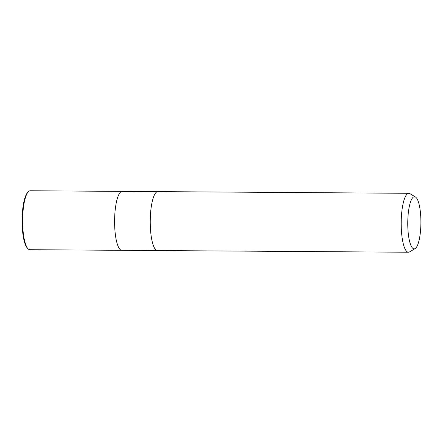 <?xml version="1.0" encoding="UTF-8"?>
<svg xmlns="http://www.w3.org/2000/svg" width="443" height="443" viewBox="0 0 443 443"><rect width="100%" height="100%" fill="white"/><g stroke="black" fill="none" stroke-linecap="round" stroke-linejoin="round"><path stroke-width="0.66" d="M114.648 225.205A29.471 7.426 -89.6 0 0 121.825 250.317A29.471 7.426 -89.6 0 1 114.648 225.205A29.471 7.426 -89.6 0 1 122.218 191.382L157.83 191.62M415.141 248.578L409.548 251.906A29.471 7.426 -89.6 0 1 408.429 252.233A29.471 7.426 -89.6 0 1 401.247 227.126A29.471 7.426 -89.6 0 1 408.823 193.298A29.471 7.426 -89.6 0 1 409.936 193.641L415.49 197.041A26.065 6.573 -89.6 0 1 420.85 218.947A26.065 6.573 -89.6 0 1 415.141 248.578A26.065 6.573 -89.6 0 1 407.804 226.661A26.065 6.573 -89.6 0 1 415.49 197.041M150.293 225.443A29.471 7.426 -89.6 0 0 157.47 250.555A29.471 7.426 -89.6 0 1 150.293 225.443A29.471 7.426 -89.6 0 1 157.869 191.62L408.823 193.298M121.786 250.317L29.858 249.702A29.471 7.426 -89.6 0 1 27.926 248.673A29.471 7.426 -89.6 0 1 22.676 224.59A29.471 7.426 -89.6 0 1 28.308 191.769A29.471 7.426 -89.6 0 1 30.251 190.767L122.179 191.382M27.926 248.673L27.267 247.958A28.734 7.243 -89.6 0 1 22.15 224.479A28.734 7.243 -89.6 0 1 27.638 192.478L28.308 191.769M157.47 250.555L408.429 252.233M121.825 250.317L157.437 250.555"/></g></svg>

